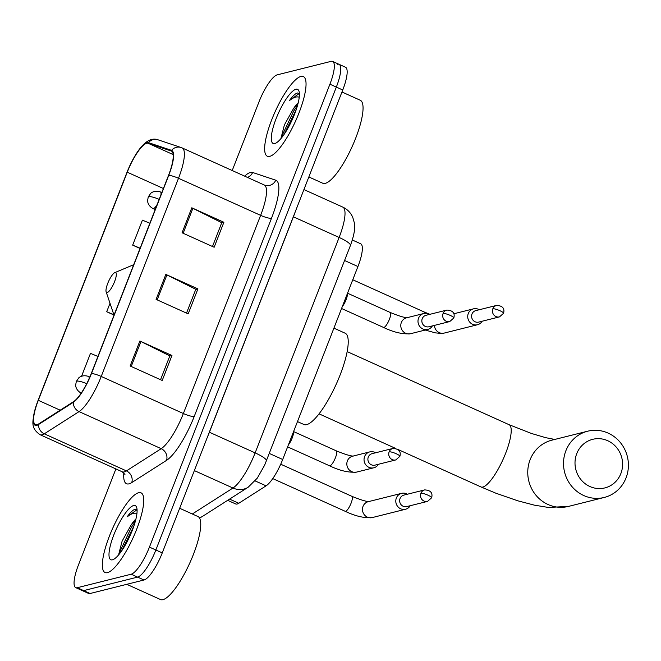 <?xml version="1.0" encoding="UTF-8"?>
<svg xmlns="http://www.w3.org/2000/svg" width="661" height="661" viewBox="0 0 661 661"><rect width="100%" height="100%" fill="white"/><g stroke="black" fill="none" stroke-linecap="round" stroke-linejoin="round"><path stroke-width="0.99" d="M360.485 243.694A27.324 7.023 114.3 0 1 360.658 243.76A27.324 7.023 114.3 0 1 357.932 266.532L282.701 459.486A27.324 7.023 114.3 0 1 266.077 485.843L238.795 503.269A27.324 7.023 114.3 0 1 237.167 504.021A27.324 7.023 114.3 0 1 235.663 503.946L227.657 500.336M115.882 468.93L78.477 564.874A27.324 7.023 -65.7 0 0 75.751 587.637L88.582 593.429A27.324 7.023 -65.7 0 0 90.086 593.512L144.015 580.003A27.324 7.023 -65.7 0 0 162.267 552.893L342.753 89.987A27.324 7.023 -65.7 0 0 345.472 67.224L339.06 64.324A27.324 7.023 -65.7 0 0 337.556 64.249M75.751 587.637A27.324 7.023 -65.7 0 0 77.254 587.72L131.184 574.211L137.595 577.111A27.324 7.023 -65.7 0 0 155.856 550.002L336.333 87.095A27.324 7.023 -65.7 0 0 339.06 64.324A27.324 7.023 -65.7 0 1 336.333 87.095L155.856 550.002A27.324 7.023 -65.7 0 1 137.595 577.111L83.666 590.612L137.595 577.111L144.015 580.003M82.171 590.537A27.324 7.023 -65.7 0 0 83.666 590.612A27.324 7.023 -65.7 0 1 82.171 590.537M107.462 572.641A43.709 11.237 -65.7 0 0 135.042 533.287A43.709 11.237 -65.7 0 0 141.033 492.833A43.709 11.237 -65.7 0 0 138.628 492.709A43.709 11.237 -65.7 0 0 111.048 532.064A43.709 11.237 -65.7 0 0 105.058 572.517A43.709 11.237 -65.7 0 0 107.462 572.641A43.709 11.237 -65.7 0 0 135.042 533.287A43.709 11.237 -65.7 0 0 141.033 492.833A43.709 11.237 -65.7 0 0 138.628 492.709A43.709 11.237 -65.7 0 0 111.048 532.064A43.709 11.237 -65.7 0 0 105.058 572.517A43.709 11.237 -65.7 0 0 107.462 572.641M269.762 156.351A43.709 11.237 -65.7 0 0 297.343 117.005A43.709 11.237 -65.7 0 0 303.333 76.552A43.709 11.237 -65.7 0 0 300.929 76.428A43.709 11.237 -65.7 0 0 273.348 115.782A43.709 11.237 -65.7 0 0 267.358 156.236A43.709 11.237 -65.7 0 0 269.762 156.351A43.709 11.237 -65.7 0 0 297.343 117.005A43.709 11.237 -65.7 0 0 303.333 76.552A43.709 11.237 -65.7 0 0 300.929 76.428A43.709 11.237 -65.7 0 0 273.348 115.782A43.709 11.237 -65.7 0 0 267.358 156.236A43.709 11.237 -65.7 0 0 269.762 156.351M36.999 424.692A29.142 7.494 114.3 0 1 35.405 424.61A29.142 7.494 114.3 0 1 38.305 400.318L127.251 172.199A29.142 7.494 114.3 0 1 148.138 143.288L171.257 151.014A29.142 7.494 114.3 0 1 171.439 151.088A29.142 7.494 114.3 0 1 168.53 175.372L91.268 373.548A29.142 7.494 114.3 0 1 73.528 401.665L38.735 423.891A29.142 7.494 114.3 0 1 36.999 424.692M36.743 425.353A29.869 7.684 -65.7 0 0 38.52 424.536L73.313 402.309A29.869 7.684 -65.7 0 0 91.491 373.49L168.753 175.314A29.869 7.684 -65.7 0 0 171.546 150.353L148.436 142.627A29.869 7.684 -65.7 0 0 134.976 155.889A29.869 7.684 -65.7 0 0 127.019 172.257L38.082 400.376A29.869 7.684 -65.7 0 0 35.975 406.317A29.869 7.684 -65.7 0 0 36.743 425.353M131.184 574.211A27.324 7.023 -65.7 0 0 149.436 547.101L329.913 84.195A27.324 7.023 -65.7 0 0 332.64 61.423A27.324 7.023 -65.7 0 0 331.136 61.349L277.207 74.858A27.324 7.023 -65.7 0 0 258.955 101.968L232.218 170.53M139.868 341.01L171.951 355.494L162.209 380.472L130.126 365.987L139.868 341.01A7.288 1.405 -158.7 0 1 140.942 341.522L131.217 366.475M191.797 207.794L223.889 222.278L214.147 247.255L182.064 232.771L191.797 207.794A7.288 1.405 -158.7 0 1 192.88 208.306L183.155 233.267M165.837 274.406L197.92 288.89L188.178 313.859L156.095 299.383L165.837 274.406A7.288 1.405 -158.7 0 1 166.911 274.918L157.186 299.871M97.935 356.436L90.474 353.379L81.559 376.249M149.873 223.228L142.412 220.163L132.671 245.14L140.033 248.462M110.007 303.283L106.71 311.744L113.981 315.033M197.92 288.89L195.747 289.427M186.518 313.107L195.796 289.303L166.911 274.918M223.889 222.278L221.716 222.823M212.487 246.503L221.766 222.699L192.88 208.306M171.951 355.494L169.778 356.031M160.549 379.72L169.827 355.907L140.942 341.522M106.71 311.744L113.857 314.677M132.671 245.14L140.132 248.197M126.78 584.324L160.458 599.519A45.535 11.708 -65.7 0 0 162.961 599.651A45.535 11.708 -65.7 0 0 191.69 558.652A45.535 11.708 -65.7 0 0 197.928 516.522L179.668 508.276M135.926 519.017A20.582 5.288 -65.7 0 0 131.027 525.181L135.596 520.331M137.083 509.879L135.117 509.267C132.985 509.862 130.341 512.382 127.176 516.819C131.027 513.737 134.233 512.614 136.794 513.448M112.461 559.817A29.687 7.635 -65.7 0 0 113.122 559.594A29.687 7.635 -65.7 0 0 130.002 535.815A29.687 7.635 -65.7 0 0 136.67 507.425A29.687 7.635 -65.7 0 0 133.629 505.533A29.687 7.635 -65.7 0 0 113.791 534.989A29.687 7.635 -65.7 0 0 112.461 559.817M131.027 525.181L122.095 541.185L118.749 554.24M127.176 516.819L136.959 509.763M121.698 550.828L133.869 526.065M119.484 553.827L120.228 550.919L131.489 527.148L135.133 522.016M620.861 473.573A25.044 23.713 75.9 0 0 607.732 440.722A25.044 23.713 75.9 0 0 576.739 453.661A25.044 23.713 75.9 0 0 589.876 486.513A25.044 23.713 75.9 0 0 620.861 473.573M565.882 450.752A34.149 32.339 -104.1 0 1 587.67 431.203A34.149 32.339 -104.1 0 1 620.307 442.482A34.149 32.339 -104.1 0 1 626.041 477.903A34.149 32.339 -104.1 0 1 604.261 497.452A34.149 32.339 -104.1 0 1 571.616 486.174A34.149 32.339 -104.1 0 1 565.882 450.752M115.047 272.539A10.931 2.809 -65.7 0 0 114.799 272.621A10.931 2.809 -65.7 0 0 108.586 281.379A10.931 2.809 -65.7 0 0 106.132 291.823A10.931 2.809 -65.7 0 0 107.256 292.526A10.931 2.809 -65.7 0 0 114.56 281.677A10.931 2.809 -65.7 0 0 115.047 272.539M297.475 421.594L303.903 424.494A50.087 12.881 -65.7 0 0 306.663 424.635A50.087 12.881 -65.7 0 0 338.258 379.546A50.087 12.881 -65.7 0 0 345.116 333.194L333.912 328.137M407.341 494.238A8.196 7.758 75.9 0 0 406.498 493.792A8.196 7.758 75.9 0 0 401.582 493.337A8.196 7.758 75.9 0 0 396.352 498.03A8.196 7.758 75.9 0 0 400.657 508.78A8.196 7.758 75.9 0 0 405.565 509.234A8.196 7.758 75.9 0 0 410.217 505.723M420.9 493.288A5.916 5.602 75.9 0 1 424.676 489.9L403.838 495.114A5.916 5.602 75.9 0 0 403.169 506.268A5.916 5.602 75.9 0 0 406.713 506.599L427.551 501.385L431.625 497.791A5.916 1.14 21.3 0 0 427.956 495.18A5.916 1.14 -158.7 0 0 420.9 493.288A5.916 5.602 75.9 0 0 427.551 501.385M479.275 309.745A8.196 7.758 75.9 0 0 478.432 309.298A8.196 7.758 75.9 0 0 473.516 308.836A8.196 7.758 75.9 0 0 468.285 313.529A8.196 7.758 75.9 0 0 472.582 324.278A8.196 7.758 75.9 0 0 477.498 324.741A8.196 7.758 75.9 0 0 482.15 321.229M492.833 308.794A5.916 5.602 75.9 0 1 496.609 305.407L475.771 310.62A5.916 5.602 75.9 0 0 475.102 321.775A5.916 5.602 75.9 0 0 478.647 322.105L499.485 316.883L503.558 313.297A5.916 1.14 21.3 0 0 499.89 310.687A5.916 1.14 -158.7 0 0 492.833 308.794A5.916 5.602 75.9 0 0 499.485 316.883M375.588 452.785A8.196 7.758 75.9 0 0 374.737 452.339A8.196 7.758 75.9 0 0 369.83 451.876A8.196 7.758 75.9 0 0 364.046 459.106A8.196 7.758 75.9 0 0 368.896 467.319A8.196 7.758 75.9 0 0 373.812 467.781A8.196 7.758 75.9 0 0 378.464 464.27M389.139 451.835A5.916 5.602 75.9 0 1 392.915 448.447L372.085 453.661A5.916 5.602 75.9 0 0 371.416 464.815A5.916 5.602 75.9 0 0 374.961 465.146L395.79 459.932L399.872 456.338A5.916 1.14 21.3 0 0 396.203 453.727A5.916 1.14 -158.7 0 0 389.139 451.835A5.916 5.602 75.9 0 0 395.79 459.932M288.411 444.836A8.196 2.107 -65.7 0 0 293.41 432.03M429.534 314.413A8.196 7.758 75.9 0 0 428.692 313.967A8.196 7.758 75.9 0 0 423.775 313.504A8.196 7.758 75.9 0 0 418 320.734A8.196 7.758 75.9 0 0 422.85 328.947A8.196 7.758 75.9 0 0 427.758 329.409A8.196 7.758 75.9 0 0 432.41 325.898M443.093 313.463A5.916 5.602 75.9 0 1 446.869 310.075L426.031 315.289A5.916 5.602 75.9 0 0 425.362 326.443A5.916 5.602 75.9 0 0 428.906 326.774L449.744 321.56L453.818 317.966A5.916 1.14 21.3 0 0 450.149 315.355A5.916 1.14 -158.7 0 0 443.093 313.463A5.916 5.602 75.9 0 0 449.744 321.56M342.365 306.464A8.196 2.107 -65.7 0 0 347.356 293.658M308.844 176.958L322.758 183.237A45.535 11.708 -65.7 0 0 325.262 183.37A45.535 11.708 -65.7 0 0 353.99 142.371A45.535 11.708 -65.7 0 0 360.228 100.232L341.968 91.995M298.227 102.736A20.582 5.288 -65.7 0 0 293.327 108.9L297.896 104.05M299.383 93.598L297.425 92.986C295.293 93.581 292.641 96.101 289.477 100.53C293.327 97.456 296.533 96.332 299.094 97.167M274.761 143.536A29.687 7.635 -65.7 0 0 275.422 143.313A29.687 7.635 -65.7 0 0 292.302 119.534A29.687 7.635 -65.7 0 0 298.97 91.144A29.687 7.635 -65.7 0 0 295.93 89.252A29.687 7.635 -65.7 0 0 276.091 118.707A29.687 7.635 -65.7 0 0 274.761 143.536M293.327 108.9L284.404 124.904L281.057 137.959M289.477 100.53L299.259 93.482M283.999 134.547L296.169 109.776M281.793 137.546L282.528 134.637L293.798 110.858L297.433 105.735M229.574 499.113L238.795 503.269M255.146 480.911L266.077 485.843M269.341 453.454L282.701 459.486M344.571 260.5L357.932 266.532M162.267 552.893L149.436 547.101M90.086 593.512L77.254 587.72M342.753 89.987L329.913 84.195M192.326 513.994L232.969 488.025L194.359 470.599M266.433 460.915A18.211 3.512 -158.7 0 0 255.138 452.884L339.126 237.456A36.429 9.37 -65.7 0 0 342.762 207.1C347.364 209.264 350.685 212.668 352.743 217.312L354.304 222.732C355.461 227.599 354.164 235.184 350.421 245.495L264.631 465.179L257.319 478.093L248.181 487.223A18.211 16.376 -122.6 0 1 232.969 488.025A36.429 9.37 -65.7 0 0 255.138 452.884L209.413 432.244A36.429 9.37 114.3 0 1 207.438 437.053M350.421 245.495A18.211 3.512 -158.7 0 0 339.126 237.456L293.401 216.825L209.413 432.244A4.553 0.876 21.3 0 1 209.322 432.203M295.153 212.074A36.429 9.37 114.3 0 1 293.401 216.825A4.553 0.876 21.3 0 1 293.319 216.783M248.181 487.223L202.473 516.423A18.211 16.376 -122.6 0 1 199.44 517.902M38.305 400.318L60.176 410.192M244.644 176.14A45.535 11.708 114.3 0 1 250.42 172.471A45.535 11.708 114.3 0 1 252.642 172.48L275.753 180.205A45.535 11.708 114.3 0 1 271.497 218.27L194.227 416.447A45.535 11.708 114.3 0 1 166.522 460.378L131.729 482.596A45.535 11.708 114.3 0 1 123.83 472.846M168.753 175.314A9.105 1.752 21.3 0 1 178.503 178.28L101.232 376.456A36.429 9.37 114.3 0 1 79.064 411.605L44.279 433.823A36.429 9.37 114.3 0 1 42.106 434.822A36.429 9.37 114.3 0 1 40.106 434.723L122.244 471.797A36.429 9.37 -65.7 0 0 124.243 471.904A36.429 9.37 -65.7 0 0 126.416 470.905L161.201 448.679A36.429 9.37 -65.7 0 0 183.37 413.53L260.632 215.354A36.429 9.37 -65.7 0 0 264.268 184.997L264.846 185.22A9.105 8.8 108.5 0 0 275.753 180.205M38.52 424.536A9.105 8.188 -122.6 0 0 44.279 433.823L126.416 470.905A9.105 8.188 57.4 0 1 131.729 482.596M194.227 416.447A9.105 1.752 -158.7 0 1 183.37 413.53L101.232 376.456A9.105 1.752 -158.7 0 0 91.491 373.49M171.546 150.353A9.105 8.8 -71.5 0 1 181.106 147.519L182.13 147.924A36.429 9.37 114.3 0 1 178.503 178.28L260.632 215.354A9.105 1.752 -158.7 0 0 271.497 218.27M166.522 460.378A9.105 8.188 57.4 0 0 161.201 448.679L79.064 411.605A9.105 8.188 -122.6 0 1 73.313 402.309M148.436 142.627A9.105 8.8 -71.5 0 1 157.987 139.793L181.106 147.519M247.437 177.404A9.105 8.8 108.5 0 0 252.642 172.48M148.138 143.288L173.174 154.591M127.251 172.199L163.407 188.517M347.149 351.594L509.094 424.701A34.149 8.783 114.3 0 1 505.69 453.157A34.149 8.783 114.3 0 1 482.869 487.041A34.149 8.783 114.3 0 1 480.993 486.95L495.948 493.23L517.811 500.807L534.385 505.153L548.407 507.45L568.493 506.409L604.261 497.452M587.67 431.203L551.902 440.16A34.149 32.339 75.9 0 0 530.122 459.709A34.149 32.339 75.9 0 0 535.856 495.13A34.149 32.339 75.9 0 0 568.493 506.409M81.055 393.055C75.627 390.031 75.511 385.132 75.693 384.9L76.312 381.447A9.105 1.752 21.3 0 1 76.775 381.141A9.105 1.752 -158.7 0 1 86.731 383.653M401.582 493.337L368.26 501.682A8.196 7.758 75.9 0 0 363.029 506.367A8.196 7.758 75.9 0 0 362.864 506.847A8.196 7.758 75.9 0 0 364.575 515.068A8.196 7.758 75.9 0 0 372.242 517.58C364.318 518.265 355.288 516.158 345.158 511.284A8.196 2.107 -65.7 0 0 345.612 511.3A8.196 2.107 -65.7 0 0 350.9 503.641A8.196 2.107 -65.7 0 0 351.908 496.337C360.452 499.815 366.111 501.559 368.896 501.575M89.07 378.778A9.105 2.338 -65.7 0 0 88.541 376.456L89.83 377.043M155.203 209.562L152.98 208.562A9.105 2.338 -65.7 0 0 153.484 208.587A9.105 2.338 -65.7 0 0 157.186 204.464M152.98 208.562C147.56 205.53 147.444 200.63 147.626 200.399L148.246 196.953A9.105 1.752 21.3 0 1 148.708 196.639A9.105 1.752 -158.7 0 1 159.169 199.374M434.409 325.394A8.196 7.758 75.9 0 0 444.175 333.086L441.432 333.458L435.335 332.863L425.246 330.037M424.345 313.388A8.196 2.107 -65.7 0 0 423.833 311.843L429.939 314.314M160.92 194.888A9.105 2.338 -65.7 0 0 160.474 191.963L161.821 192.566M369.83 451.876L352.627 456.189A8.196 7.758 75.9 0 0 347.232 461.353A8.196 7.758 75.9 0 0 351.693 471.632A8.196 7.758 75.9 0 0 356.61 472.086C348.686 472.772 339.655 470.673 329.525 465.79A8.196 2.107 -65.7 0 0 329.979 465.807A8.196 2.107 -65.7 0 0 335.267 458.147A8.196 2.107 -65.7 0 0 336.267 450.843C344.819 454.322 350.479 456.073 353.263 456.082M423.775 313.504L406.573 317.817A8.196 7.758 75.9 0 0 401.177 322.981A8.196 7.758 75.9 0 0 405.647 333.26A8.196 7.758 75.9 0 0 410.555 333.714C402.632 334.4 393.609 332.293 383.479 327.418A8.196 2.107 -65.7 0 0 383.925 327.435A8.196 2.107 -65.7 0 0 389.213 319.775A8.196 2.107 -65.7 0 0 390.221 312.471C398.765 315.95 404.425 317.693 407.209 317.71M352.338 240.009L360.658 243.76M342.762 207.1L303.928 189.575M199.515 518.026L202.473 516.423M134.976 155.889C142.925 142.528 150.601 137.157 157.987 139.793M35.975 406.317C32.48 421.288 29.91 427.617 40.106 434.723M332.64 61.423L339.06 64.324M182.13 147.924L264.268 184.997M124.962 474.416L122.244 471.797M319.048 413.844L395.584 448.398M397.881 449.43L480.993 486.95M106.132 291.823L114.023 315.173M114.799 272.621L133.704 264.706M509.094 424.701L531.551 433.5L545.73 437.681L554.769 439.441M272.753 478.597L345.158 511.284M280.727 464.212L351.908 496.337M76.312 381.447L78.659 378.034C78.659 377.762 82.46 374.341 88.541 376.456M372.242 517.58L405.565 509.234M424.676 489.9C430.608 490.247 432.93 492.875 431.625 497.791M453.859 313.76L473.516 308.836M352.776 279.76L423.833 311.843M148.246 196.953L150.592 193.533C150.584 193.26 154.393 189.847 160.474 191.963M444.175 333.086L477.498 324.741M496.609 305.407C502.542 305.746 504.864 308.381 503.558 313.297M287.618 446.869L329.525 465.79M293.583 431.575L336.267 450.843M356.61 472.086L373.812 467.781M392.915 448.447C398.856 448.786 401.177 451.422 399.872 456.338M341.572 308.497L383.479 327.418M347.529 293.203L390.221 312.471M410.555 333.714L427.758 329.409M446.869 310.075C452.802 310.414 455.123 313.05 453.818 317.966"/></g></svg>
